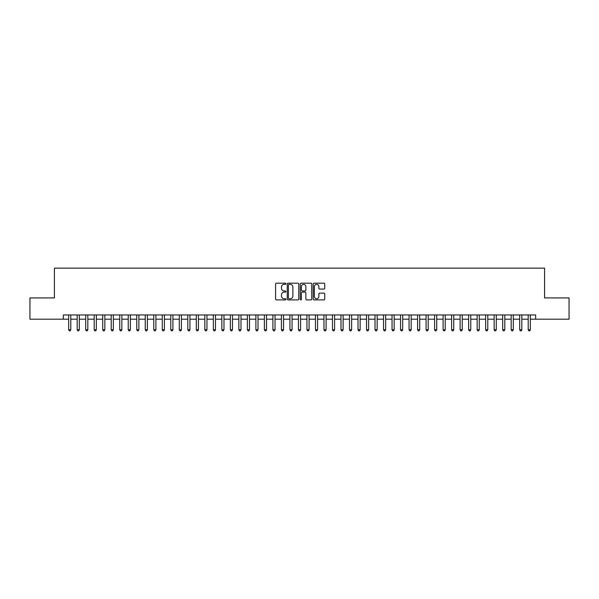 <?xml version="1.0" encoding="UTF-8"?>
<svg xmlns="http://www.w3.org/2000/svg" width="599" height="599" viewBox="0 0 599 599"><rect width="100%" height="100%" fill="white"/><g stroke="black" fill="none" stroke-linecap="round" stroke-linejoin="round"><path stroke-width="0.9" d="M285.888 283.776A0.584 0.584 0 0 0 285.296 283.192L276.424 283.192A0.839 0.839 0 0 0 275.592 284.023L275.592 299.058A0.839 0.839 0 0 0 276.424 299.897L285.296 299.897A0.584 0.584 0 0 0 285.888 299.313A0.584 0.584 0 0 0 285.296 298.729L284.151 298.729A2.673 2.673 0 0 1 281.478 296.056L281.478 294.798A2.673 2.673 0 0 1 284.151 292.125L285.296 292.125A0.584 0.584 0 0 0 285.888 291.541A0.584 0.584 0 0 0 285.296 290.957L284.151 290.957A2.673 2.673 0 0 1 281.478 288.284L281.478 287.033A2.673 2.673 0 0 1 284.151 284.36L285.296 284.36A0.584 0.584 0 0 0 285.888 283.776M323.909 289.077A0.839 0.839 0 0 0 324.748 288.246L324.748 284.023A0.839 0.839 0 0 0 323.909 283.192L314.056 283.192A0.839 0.839 0 0 0 313.217 284.023L313.217 299.058A0.839 0.839 0 0 0 314.056 299.897L323.909 299.897A0.839 0.839 0 0 0 324.748 299.058L324.748 293.967A0.839 0.839 0 0 0 323.909 293.128L319.694 293.128A0.839 0.839 0 0 0 318.855 293.967L318.855 296.49A2.231 2.231 0 0 1 316.624 298.729A2.231 2.231 0 0 1 314.393 296.49L314.393 286.592A2.231 2.231 0 0 1 316.624 284.36A2.231 2.231 0 0 1 318.855 286.592L318.855 288.246A0.839 0.839 0 0 0 319.694 289.077L323.909 289.077M63.352 319.2L29.95 319.2L29.95 297.928L54.419 297.928L54.419 268.142L544.581 268.142L544.581 297.928L569.05 297.928L569.05 319.2L535.648 319.2L535.648 314.947L63.352 314.947L63.352 319.2L68.668 319.2M298.766 284.023A0.839 0.839 0 0 0 297.935 283.192L288.074 283.192A0.839 0.839 0 0 0 287.243 284.023L287.243 299.058A0.839 0.839 0 0 0 288.074 299.897L297.935 299.897A0.839 0.839 0 0 0 298.766 299.058L298.766 284.023M301.065 283.192L310.926 283.192A0.839 0.839 0 0 1 311.757 284.023L311.757 299.058A0.839 0.839 0 0 1 310.926 299.897L306.703 299.897A0.839 0.839 0 0 1 305.872 299.058L305.872 292.963A0.839 0.839 0 0 0 305.033 292.125L302.233 292.125A0.839 0.839 0 0 0 301.402 292.963L301.402 299.313A0.584 0.584 0 0 1 300.818 299.897A0.584 0.584 0 0 1 300.234 299.313L300.234 284.023A0.839 0.839 0 0 1 301.065 283.192M70.794 319.2L77.181 319.2M79.308 319.2L85.687 319.2M87.813 319.2L94.2 319.2M96.327 319.2L102.706 319.2M104.84 319.2L111.219 319.2M113.346 319.2L119.733 319.2M121.859 319.2L128.238 319.2M130.365 319.2L136.752 319.2M138.878 319.2L145.257 319.2M147.384 319.2L153.771 319.2M155.897 319.2L162.277 319.2M164.403 319.2L170.79 319.2M172.916 319.2L179.296 319.2M181.422 319.2L187.809 319.2M189.935 319.2L196.315 319.2M198.449 319.2L204.828 319.2M206.954 319.2L213.341 319.2M215.468 319.2L221.847 319.2M223.974 319.2L230.36 319.2M232.487 319.2L238.866 319.2M240.993 319.2L247.38 319.2M249.506 319.2L255.885 319.2M258.012 319.2L264.399 319.2M266.525 319.2L272.904 319.2M275.031 319.2L281.418 319.2M283.544 319.2L289.923 319.2M292.057 319.2L298.437 319.2M300.563 319.2L306.943 319.2M309.077 319.2L315.456 319.2M317.582 319.2L323.969 319.2M326.096 319.2L332.475 319.2M334.601 319.2L340.988 319.2M343.115 319.2L349.494 319.2M351.62 319.2L358.007 319.2M360.134 319.2L366.513 319.2M368.64 319.2L375.026 319.2M377.153 319.2L383.532 319.2M385.659 319.2L392.046 319.2M394.172 319.2L400.551 319.2M402.685 319.2L409.065 319.2M411.191 319.2L417.578 319.2M419.704 319.2L426.084 319.2M428.21 319.2L434.597 319.2M436.723 319.2L443.103 319.2M445.229 319.2L451.616 319.2M453.743 319.2L460.122 319.2M462.248 319.2L468.635 319.2M470.762 319.2L477.141 319.2M479.267 319.2L485.654 319.2M487.781 319.2L494.16 319.2M496.294 319.2L502.673 319.2M504.8 319.2L511.187 319.2M513.313 319.2L519.692 319.2M521.819 319.2L528.206 319.2M530.332 319.2L535.648 319.2M288.995 284.36A0.584 0.584 0 0 0 288.411 284.944L288.411 298.145A0.584 0.584 0 0 0 288.995 298.729L290.208 298.729A2.673 2.673 0 0 0 292.881 296.056L292.881 287.033A2.673 2.673 0 0 0 290.208 284.36L288.995 284.36M305.872 286.636A2.231 2.231 0 0 0 303.633 284.405A2.231 2.231 0 0 0 301.402 286.636L301.402 290.126A0.839 0.839 0 0 0 302.233 290.957L305.033 290.957A0.839 0.839 0 0 0 305.872 290.126L305.872 286.636M70.794 314.947L70.794 329.75L68.668 329.75L68.668 314.947M70.794 329.75L70.158 330.858L69.312 330.858L68.668 329.75M79.308 314.947L79.308 329.75L77.181 329.75L77.181 314.947M79.308 329.75L78.671 330.858L77.818 330.858L77.181 329.75M87.813 314.947L87.813 329.75L85.687 329.75L85.687 314.947M87.813 329.75L87.177 330.858L86.331 330.858L85.687 329.75M96.327 314.947L96.327 329.75L94.2 329.75L94.2 314.947M96.327 329.75L95.69 330.858L94.837 330.858L94.2 329.75M104.84 314.947L104.84 329.75L102.706 329.75L102.706 314.947M104.84 329.75L104.196 330.858L103.35 330.858L102.706 329.75M113.346 314.947L113.346 329.75L111.219 329.75L111.219 314.947M113.346 329.75L112.709 330.858L111.856 330.858L111.219 329.75M121.859 314.947L121.859 329.75L119.733 329.75L119.733 314.947M121.859 329.75L121.215 330.858L120.369 330.858L119.733 329.75M130.365 314.947L130.365 329.75L128.238 329.75L128.238 314.947M130.365 329.75L129.728 330.858L128.875 330.858L128.238 329.75M138.878 314.947L138.878 329.75L136.752 329.75L136.752 314.947M138.878 329.75L138.242 330.858L137.388 330.858L136.752 329.75M147.384 314.947L147.384 329.75L145.257 329.75L145.257 314.947M147.384 329.75L146.748 330.858L145.894 330.858L145.257 329.75M155.897 314.947L155.897 329.75L153.771 329.75L153.771 314.947M155.897 329.75L155.261 330.858L154.407 330.858L153.771 329.75M164.403 314.947L164.403 329.75L162.277 329.75L162.277 314.947M164.403 329.75L163.767 330.858L162.913 330.858L162.277 329.75M172.916 314.947L172.916 329.75L170.79 329.75L170.79 314.947M172.916 329.75L172.28 330.858L171.426 330.858L170.79 329.75M181.422 314.947L181.422 329.75L179.296 329.75L179.296 314.947M181.422 329.75L180.786 330.858L179.94 330.858L179.296 329.75M189.935 314.947L189.935 329.75L187.809 329.75L187.809 314.947M189.935 329.75L189.299 330.858L188.445 330.858L187.809 329.75M198.449 314.947L198.449 329.75L196.315 329.75L196.315 314.947M198.449 329.75L197.805 330.858L196.959 330.858L196.315 329.75M206.954 314.947L206.954 329.75L204.828 329.75L204.828 314.947M206.954 329.75L206.318 330.858L205.464 330.858L204.828 329.75M215.468 314.947L215.468 329.75L213.341 329.75L213.341 314.947M215.468 329.75L214.824 330.858L213.978 330.858L213.341 329.75M223.974 314.947L223.974 329.75L221.847 329.75L221.847 314.947M223.974 329.75L223.337 330.858L222.484 330.858L221.847 329.75M232.487 314.947L232.487 329.75L230.36 329.75L230.36 314.947M232.487 329.75L231.843 330.858L230.997 330.858L230.36 329.75M240.993 314.947L240.993 329.75L238.866 329.75L238.866 314.947M240.993 329.75L240.356 330.858L239.503 330.858L238.866 329.75M249.506 314.947L249.506 329.75L247.38 329.75L247.38 314.947M249.506 329.75L248.87 330.858L248.016 330.858L247.38 329.75M258.012 314.947L258.012 329.75L255.885 329.75L255.885 314.947M258.012 329.75L257.375 330.858L256.522 330.858L255.885 329.75M266.525 314.947L266.525 329.75L264.399 329.75L264.399 314.947M266.525 329.75L265.889 330.858L265.035 330.858L264.399 329.75M275.031 314.947L275.031 329.75L272.904 329.75L272.904 314.947M275.031 329.75L274.394 330.858L273.548 330.858L272.904 329.75M283.544 314.947L283.544 329.75L281.418 329.75L281.418 314.947M283.544 329.75L282.908 330.858L282.054 330.858L281.418 329.75M292.057 314.947L292.057 329.75L289.923 329.75L289.923 314.947M292.057 329.75L291.413 330.858L290.567 330.858L289.923 329.75M300.563 314.947L300.563 329.75L298.437 329.75L298.437 314.947M300.563 329.75L299.927 330.858L299.073 330.858L298.437 329.75M309.077 314.947L309.077 329.75L306.943 329.75L306.943 314.947M309.077 329.75L308.433 330.858L307.587 330.858L306.943 329.75M317.582 314.947L317.582 329.75L315.456 329.75L315.456 314.947M317.582 329.75L316.946 330.858L316.092 330.858L315.456 329.75M326.096 314.947L326.096 329.75L323.969 329.75L323.969 314.947M326.096 329.75L325.452 330.858L324.606 330.858L323.969 329.75M334.601 314.947L334.601 329.75L332.475 329.75L332.475 314.947M334.601 329.75L333.965 330.858L333.111 330.858L332.475 329.75M343.115 314.947L343.115 329.75L340.988 329.75L340.988 314.947M343.115 329.75L342.478 330.858L341.625 330.858L340.988 329.75M351.62 314.947L351.62 329.75L349.494 329.75L349.494 314.947M351.62 329.75L350.984 330.858L350.13 330.858L349.494 329.75M360.134 314.947L360.134 329.75L358.007 329.75L358.007 314.947M360.134 329.75L359.497 330.858L358.644 330.858L358.007 329.75M368.64 314.947L368.64 329.75L366.513 329.75L366.513 314.947M368.64 329.75L368.003 330.858L367.157 330.858L366.513 329.75M377.153 314.947L377.153 329.75L375.026 329.75L375.026 314.947M377.153 329.75L376.516 330.858L375.663 330.858L375.026 329.75M385.659 314.947L385.659 329.75L383.532 329.75L383.532 314.947M385.659 329.75L385.022 330.858L384.176 330.858L383.532 329.75M394.172 314.947L394.172 329.75L392.046 329.75L392.046 314.947M394.172 329.75L393.536 330.858L392.682 330.858L392.046 329.75M402.685 314.947L402.685 329.75L400.551 329.75L400.551 314.947M402.685 329.75L402.041 330.858L401.195 330.858L400.551 329.75M411.191 314.947L411.191 329.75L409.065 329.75L409.065 314.947M411.191 329.75L410.555 330.858L409.701 330.858L409.065 329.75M419.704 314.947L419.704 329.75L417.578 329.75L417.578 314.947M419.704 329.75L419.06 330.858L418.214 330.858L417.578 329.75M428.21 314.947L428.21 329.75L426.084 329.75L426.084 314.947M428.21 329.75L427.574 330.858L426.72 330.858L426.084 329.75M436.723 314.947L436.723 329.75L434.597 329.75L434.597 314.947M436.723 329.75L436.087 330.858L435.233 330.858L434.597 329.75M445.229 314.947L445.229 329.75L443.103 329.75L443.103 314.947M445.229 329.75L444.593 330.858L443.739 330.858L443.103 329.75M453.743 314.947L453.743 329.75L451.616 329.75L451.616 314.947M453.743 329.75L453.106 330.858L452.252 330.858L451.616 329.75M462.248 314.947L462.248 329.75L460.122 329.75L460.122 314.947M462.248 329.75L461.612 330.858L460.758 330.858L460.122 329.75M470.762 314.947L470.762 329.75L468.635 329.75L468.635 314.947M470.762 329.75L470.125 330.858L469.272 330.858L468.635 329.75M479.267 314.947L479.267 329.75L477.141 329.75L477.141 314.947M479.267 329.75L478.631 330.858L477.785 330.858L477.141 329.75M487.781 314.947L487.781 329.75L485.654 329.75L485.654 314.947M487.781 329.75L487.144 330.858L486.291 330.858L485.654 329.75M496.294 314.947L496.294 329.75L494.16 329.75L494.16 314.947M496.294 329.75L495.65 330.858L494.804 330.858L494.16 329.75M504.8 314.947L504.8 329.75L502.673 329.75L502.673 314.947M504.8 329.75L504.163 330.858L503.31 330.858L502.673 329.75M513.313 314.947L513.313 329.75L511.187 329.75L511.187 314.947M513.313 329.75L512.669 330.858L511.823 330.858L511.187 329.75M521.819 314.947L521.819 329.75L519.692 329.75L519.692 314.947M521.819 329.75L521.182 330.858L520.329 330.858L519.692 329.75M530.332 314.947L530.332 329.75L528.206 329.75L528.206 314.947M530.332 329.75L529.688 330.858L528.842 330.858L528.206 329.75"/></g></svg>
